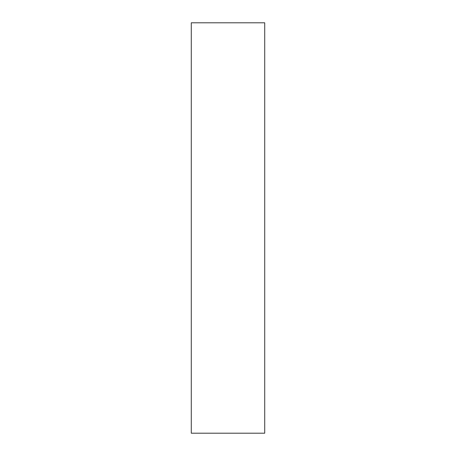 <?xml version="1.0" encoding="UTF-8"?>
<svg xmlns="http://www.w3.org/2000/svg" width="456" height="456" viewBox="0 0 456 456"><rect width="100%" height="100%" fill="white"/><g stroke="black" fill="none" stroke-linecap="round" stroke-linejoin="round"><path stroke-width="0.68" d="M264.719 22.8L191.281 22.8L191.281 433.2L264.719 433.2L264.719 22.8"/></g></svg>
